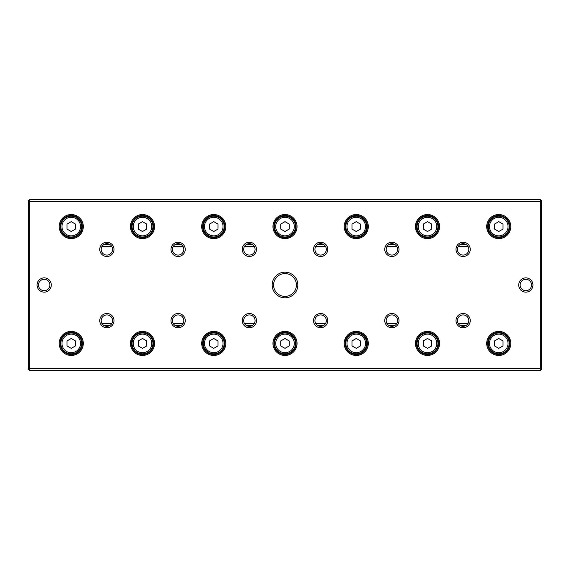 <?xml version="1.0" encoding="UTF-8"?>
<svg xmlns="http://www.w3.org/2000/svg" width="570" height="570" viewBox="0 0 570 570"><rect width="100%" height="100%" fill="white"/><g stroke="black" fill="none" stroke-linecap="round" stroke-linejoin="round"><path stroke-width="0.85" d="M104.118 244.388L109.632 244.388M175.368 244.388L180.882 244.388M246.618 244.388L252.132 244.388M317.868 244.388L323.382 244.388M389.118 244.388L394.632 244.388M460.368 244.388L465.882 244.388M467.977 246.383L458.273 246.383M396.727 246.383L387.023 246.383M325.477 246.383L315.773 246.383M254.227 246.383L244.523 246.383M182.977 246.383L173.273 246.383M111.727 246.383L102.023 246.383M102.023 323.618L111.727 323.618M173.273 323.618L182.977 323.618M244.523 323.618L254.227 323.618M315.773 323.618L325.477 323.618M387.023 323.618L396.727 323.618M458.273 323.618L467.977 323.618M465.882 325.613L460.368 325.613M394.632 325.613L389.118 325.613M323.382 325.613L317.868 325.613M252.132 325.613L246.618 325.613M180.882 325.613L175.368 325.613M109.632 325.613L104.118 325.613M540.36 370.5L29.64 370.5L29.64 368.505L540.36 368.505L540.36 201.495L29.64 201.495L29.64 368.505L28.5 368.035L28.5 200.64L29.64 199.5L540.36 199.5L541.5 200.64L541.5 369.36L540.36 370.5L540.36 368.505L541.5 368.035M272.175 285A12.825 12.825 0 0 1 291.413 273.892A12.825 12.825 0 0 1 291.413 296.108A12.825 12.825 0 0 1 272.175 285M532.95 285A7.125 7.125 0 0 0 522.263 278.83A7.125 7.125 0 0 0 522.263 291.17A7.125 7.125 0 0 0 532.95 285M37.05 285A7.125 7.125 0 0 1 47.738 278.83A7.125 7.125 0 0 1 47.738 291.17A7.125 7.125 0 0 1 37.05 285M456 320.625A7.125 7.125 0 0 1 466.688 314.455A7.125 7.125 0 0 1 466.688 326.795A7.125 7.125 0 0 1 456 320.625M456 249.375A7.125 7.125 0 0 1 466.688 243.205A7.125 7.125 0 0 1 466.688 255.545A7.125 7.125 0 0 1 456 249.375M384.75 320.625A7.125 7.125 0 0 1 395.438 314.455A7.125 7.125 0 0 1 395.438 326.795A7.125 7.125 0 0 1 384.75 320.625M384.75 249.375A7.125 7.125 0 0 1 395.438 243.205A7.125 7.125 0 0 1 395.438 255.545A7.125 7.125 0 0 1 384.75 249.375M313.5 320.625A7.125 7.125 0 0 1 324.188 314.455A7.125 7.125 0 0 1 324.188 326.795A7.125 7.125 0 0 1 313.5 320.625M313.5 249.375A7.125 7.125 0 0 1 324.188 243.205A7.125 7.125 0 0 1 324.188 255.545A7.125 7.125 0 0 1 313.5 249.375M242.25 320.625A7.125 7.125 0 0 1 252.938 314.455A7.125 7.125 0 0 1 252.938 326.795A7.125 7.125 0 0 1 242.25 320.625M242.25 249.375A7.125 7.125 0 0 1 252.938 243.205A7.125 7.125 0 0 1 252.938 255.545A7.125 7.125 0 0 1 242.25 249.375M171 320.625A7.125 7.125 0 0 1 181.688 314.455A7.125 7.125 0 0 1 181.688 326.795A7.125 7.125 0 0 1 171 320.625M171 249.375A7.125 7.125 0 0 1 181.688 243.205A7.125 7.125 0 0 1 181.688 255.545A7.125 7.125 0 0 1 171 249.375M99.75 320.625A7.125 7.125 0 0 1 110.438 314.455A7.125 7.125 0 0 1 110.438 326.795A7.125 7.125 0 0 1 99.75 320.625M99.75 249.375A7.125 7.125 0 0 1 110.438 243.205A7.125 7.125 0 0 1 110.438 255.545A7.125 7.125 0 0 1 99.75 249.375M486.709 343.425A12.041 12.041 0 0 1 504.771 332.994A12.041 12.041 0 0 1 504.771 353.856A12.041 12.041 0 0 1 486.709 343.425M486.709 226.575A12.041 12.041 0 0 1 504.771 216.144A12.041 12.041 0 0 1 504.771 237.006A12.041 12.041 0 0 1 486.709 226.575M415.459 343.425A12.041 12.041 0 0 1 433.521 332.994A12.041 12.041 0 0 1 433.521 353.856A12.041 12.041 0 0 1 415.459 343.425M415.459 226.575A12.041 12.041 0 0 1 433.521 216.144A12.041 12.041 0 0 1 433.521 237.006A12.041 12.041 0 0 1 415.459 226.575M344.209 343.425A12.041 12.041 0 0 1 362.271 332.994A12.041 12.041 0 0 1 362.271 353.856A12.041 12.041 0 0 1 344.209 343.425M344.209 226.575A12.041 12.041 0 0 1 362.271 216.144A12.041 12.041 0 0 1 362.271 237.006A12.041 12.041 0 0 1 344.209 226.575M272.959 343.425A12.041 12.041 0 0 1 291.021 332.994A12.041 12.041 0 0 1 291.021 353.856A12.041 12.041 0 0 1 272.959 343.425M272.959 226.575A12.041 12.041 0 0 1 291.021 216.144A12.041 12.041 0 0 1 291.021 237.006A12.041 12.041 0 0 1 272.959 226.575M201.709 343.425A12.041 12.041 0 0 1 219.771 332.994A12.041 12.041 0 0 1 219.771 353.856A12.041 12.041 0 0 1 201.709 343.425M201.709 226.575A12.041 12.041 0 0 1 219.771 216.144A12.041 12.041 0 0 1 219.771 237.006A12.041 12.041 0 0 1 201.709 226.575M130.459 343.425A12.041 12.041 0 0 1 148.521 332.994A12.041 12.041 0 0 1 148.521 353.856A12.041 12.041 0 0 1 130.459 343.425M130.459 226.575A12.041 12.041 0 0 1 148.521 216.144A12.041 12.041 0 0 1 148.521 237.006A12.041 12.041 0 0 1 130.459 226.575M59.209 343.425A12.041 12.041 0 0 1 77.271 332.994A12.041 12.041 0 0 1 77.271 353.856A12.041 12.041 0 0 1 59.209 343.425M59.209 226.575A12.041 12.041 0 0 1 77.271 216.144A12.041 12.041 0 0 1 77.271 237.006A12.041 12.041 0 0 1 59.209 226.575M29.64 370.5L28.5 369.36L28.5 368.035M60.135 226.575A11.115 11.115 0 0 1 76.808 216.949A11.115 11.115 0 0 1 76.808 236.201A11.115 11.115 0 0 1 60.135 226.575M80.541 226.575A9.291 9.291 0 0 0 66.605 218.531A9.291 9.291 0 0 0 66.605 234.619A9.291 9.291 0 0 0 80.541 226.575M66.975 224.11L66.975 229.04L71.25 231.513L75.525 229.04L75.525 224.11L71.25 221.637L66.975 224.11M81.681 226.575A10.431 10.431 0 0 1 66.035 235.61A10.431 10.431 0 0 1 66.035 217.541A10.431 10.431 0 0 1 81.681 226.575M60.135 343.425A11.115 11.115 0 0 1 76.808 333.799A11.115 11.115 0 0 1 76.808 353.051A11.115 11.115 0 0 1 60.135 343.425M131.385 226.575A11.115 11.115 0 0 1 148.058 216.949A11.115 11.115 0 0 1 148.058 236.201A11.115 11.115 0 0 1 131.385 226.575M131.385 343.425A11.115 11.115 0 0 1 148.058 333.799A11.115 11.115 0 0 1 148.058 353.051A11.115 11.115 0 0 1 131.385 343.425M202.635 226.575A11.115 11.115 0 0 1 219.308 216.949A11.115 11.115 0 0 1 219.308 236.201A11.115 11.115 0 0 1 202.635 226.575M202.635 343.425A11.115 11.115 0 0 1 219.308 333.799A11.115 11.115 0 0 1 219.308 353.051A11.115 11.115 0 0 1 202.635 343.425M273.885 226.575A11.115 11.115 0 0 1 290.558 216.949A11.115 11.115 0 0 1 290.558 236.201A11.115 11.115 0 0 1 273.885 226.575M273.885 343.425A11.115 11.115 0 0 1 290.558 333.799A11.115 11.115 0 0 1 290.558 353.051A11.115 11.115 0 0 1 273.885 343.425M345.135 226.575A11.115 11.115 0 0 1 361.808 216.949A11.115 11.115 0 0 1 361.808 236.201A11.115 11.115 0 0 1 345.135 226.575M345.135 343.425A11.115 11.115 0 0 1 361.808 333.799A11.115 11.115 0 0 1 361.808 353.051A11.115 11.115 0 0 1 345.135 343.425M416.385 226.575A11.115 11.115 0 0 1 433.058 216.949A11.115 11.115 0 0 1 433.058 236.201A11.115 11.115 0 0 1 416.385 226.575M416.385 343.425A11.115 11.115 0 0 1 433.058 333.799A11.115 11.115 0 0 1 433.058 353.051A11.115 11.115 0 0 1 416.385 343.425M487.635 226.575A11.115 11.115 0 0 1 504.308 216.949A11.115 11.115 0 0 1 504.308 236.201A11.115 11.115 0 0 1 487.635 226.575M487.635 343.425A11.115 11.115 0 0 1 504.308 333.799A11.115 11.115 0 0 1 504.308 353.051A11.115 11.115 0 0 1 487.635 343.425M80.541 343.425A9.291 9.291 0 0 0 66.605 335.381A9.291 9.291 0 0 0 66.605 351.469A9.291 9.291 0 0 0 80.541 343.425M66.975 340.96L66.975 345.89L71.25 348.363L75.525 345.89L75.525 340.96L71.25 338.487L66.975 340.96M81.681 343.425A10.431 10.431 0 0 1 66.035 352.459A10.431 10.431 0 0 1 66.035 334.391A10.431 10.431 0 0 1 81.681 343.425M151.791 226.575A9.291 9.291 0 0 0 137.855 218.531A9.291 9.291 0 0 0 137.855 234.619A9.291 9.291 0 0 0 151.791 226.575M138.225 224.11L138.225 229.04L142.5 231.513L146.775 229.04L146.775 224.11L142.5 221.637L138.225 224.11M152.931 226.575A10.431 10.431 0 0 1 137.285 235.61A10.431 10.431 0 0 1 137.285 217.541A10.431 10.431 0 0 1 152.931 226.575M151.791 343.425A9.291 9.291 0 0 0 137.855 335.381A9.291 9.291 0 0 0 137.855 351.469A9.291 9.291 0 0 0 151.791 343.425M138.225 340.96L138.225 345.89L142.5 348.363L146.775 345.89L146.775 340.96L142.5 338.487L138.225 340.96M152.931 343.425A10.431 10.431 0 0 1 137.285 352.459A10.431 10.431 0 0 1 137.285 334.391A10.431 10.431 0 0 1 152.931 343.425M223.041 226.575A9.291 9.291 0 0 0 209.105 218.531A9.291 9.291 0 0 0 209.105 234.619A9.291 9.291 0 0 0 223.041 226.575M209.475 224.11L209.475 229.04L213.75 231.513L218.025 229.04L218.025 224.11L213.75 221.637L209.475 224.11M224.181 226.575A10.431 10.431 0 0 1 208.535 235.61A10.431 10.431 0 0 1 208.535 217.541A10.431 10.431 0 0 1 224.181 226.575M223.041 343.425A9.291 9.291 0 0 0 209.105 335.381A9.291 9.291 0 0 0 209.105 351.469A9.291 9.291 0 0 0 223.041 343.425M209.475 340.96L209.475 345.89L213.75 348.363L218.025 345.89L218.025 340.96L213.75 338.487L209.475 340.96M224.181 343.425A10.431 10.431 0 0 1 208.535 352.459A10.431 10.431 0 0 1 208.535 334.391A10.431 10.431 0 0 1 224.181 343.425M294.291 226.575A9.291 9.291 0 0 0 280.355 218.531A9.291 9.291 0 0 0 280.355 234.619A9.291 9.291 0 0 0 294.291 226.575M280.725 224.11L280.725 229.04L285 231.513L289.275 229.04L289.275 224.11L285 221.637L280.725 224.11M295.431 226.575A10.431 10.431 0 0 1 279.785 235.61A10.431 10.431 0 0 1 279.785 217.541A10.431 10.431 0 0 1 295.431 226.575M294.291 343.425A9.291 9.291 0 0 0 280.355 335.381A9.291 9.291 0 0 0 280.355 351.469A9.291 9.291 0 0 0 294.291 343.425M280.725 340.96L280.725 345.89L285 348.363L289.275 345.89L289.275 340.96L285 338.487L280.725 340.96M295.431 343.425A10.431 10.431 0 0 1 279.785 352.459A10.431 10.431 0 0 1 279.785 334.391A10.431 10.431 0 0 1 295.431 343.425M365.541 226.575A9.291 9.291 0 0 0 351.605 218.531A9.291 9.291 0 0 0 351.605 234.619A9.291 9.291 0 0 0 365.541 226.575M351.975 224.11L351.975 229.04L356.25 231.513L360.525 229.04L360.525 224.11L356.25 221.637L351.975 224.11M366.681 226.575A10.431 10.431 0 0 1 351.035 235.61A10.431 10.431 0 0 1 351.035 217.541A10.431 10.431 0 0 1 366.681 226.575M365.541 343.425A9.291 9.291 0 0 0 351.605 335.381A9.291 9.291 0 0 0 351.605 351.469A9.291 9.291 0 0 0 365.541 343.425M351.975 340.96L351.975 345.89L356.25 348.363L360.525 345.89L360.525 340.96L356.25 338.487L351.975 340.96M366.681 343.425A10.431 10.431 0 0 1 351.035 352.459A10.431 10.431 0 0 1 351.035 334.391A10.431 10.431 0 0 1 366.681 343.425M436.791 226.575A9.291 9.291 0 0 0 422.855 218.531A9.291 9.291 0 0 0 422.855 234.619A9.291 9.291 0 0 0 436.791 226.575M423.225 224.11L423.225 229.04L427.5 231.513L431.775 229.04L431.775 224.11L427.5 221.637L423.225 224.11M437.931 226.575A10.431 10.431 0 0 1 422.284 235.61A10.431 10.431 0 0 1 422.284 217.541A10.431 10.431 0 0 1 437.931 226.575M436.791 343.425A9.291 9.291 0 0 0 422.855 335.381A9.291 9.291 0 0 0 422.855 351.469A9.291 9.291 0 0 0 436.791 343.425M423.225 340.96L423.225 345.89L427.5 348.363L431.775 345.89L431.775 340.96L427.5 338.487L423.225 340.96M437.931 343.425A10.431 10.431 0 0 1 422.284 352.459A10.431 10.431 0 0 1 422.284 334.391A10.431 10.431 0 0 1 437.931 343.425M508.041 226.575A9.291 9.291 0 0 0 494.105 218.531A9.291 9.291 0 0 0 494.105 234.619A9.291 9.291 0 0 0 508.041 226.575M494.475 224.11L494.475 229.04L498.75 231.513L503.025 229.04L503.025 224.11L498.75 221.637L494.475 224.11M509.181 226.575A10.431 10.431 0 0 1 493.534 235.61A10.431 10.431 0 0 1 493.534 217.541A10.431 10.431 0 0 1 509.181 226.575M508.041 343.425A9.291 9.291 0 0 0 494.105 335.381A9.291 9.291 0 0 0 494.105 351.469A9.291 9.291 0 0 0 508.041 343.425M494.475 340.96L494.475 345.89L498.75 348.363L503.025 345.89L503.025 340.96L498.75 338.487L494.475 340.96M509.181 343.425A10.431 10.431 0 0 1 493.534 352.459A10.431 10.431 0 0 1 493.534 334.391A10.431 10.431 0 0 1 509.181 343.425M101.175 249.375A5.7 5.7 0 0 1 106.875 243.675A5.7 5.7 0 0 1 112.575 249.375A5.7 5.7 0 0 1 106.875 255.075A5.7 5.7 0 0 1 101.175 249.375M101.175 320.625A5.7 5.7 0 0 1 106.875 314.925A5.7 5.7 0 0 1 112.575 320.625A5.7 5.7 0 0 1 106.875 326.325A5.7 5.7 0 0 1 101.175 320.625M172.425 249.375A5.7 5.7 0 0 1 178.125 243.675A5.7 5.7 0 0 1 183.825 249.375A5.7 5.7 0 0 1 178.125 255.075A5.7 5.7 0 0 1 172.425 249.375M172.425 320.625A5.7 5.7 0 0 1 178.125 314.925A5.7 5.7 0 0 1 183.825 320.625A5.7 5.7 0 0 1 178.125 326.325A5.7 5.7 0 0 1 172.425 320.625M243.675 249.375A5.7 5.7 0 0 1 249.375 243.675A5.7 5.7 0 0 1 255.075 249.375A5.7 5.7 0 0 1 249.375 255.075A5.7 5.7 0 0 1 243.675 249.375M243.675 320.625A5.7 5.7 0 0 1 249.375 314.925A5.7 5.7 0 0 1 255.075 320.625A5.7 5.7 0 0 1 249.375 326.325A5.7 5.7 0 0 1 243.675 320.625M314.925 249.375A5.7 5.7 0 0 1 320.625 243.675A5.7 5.7 0 0 1 326.325 249.375A5.7 5.7 0 0 1 320.625 255.075A5.7 5.7 0 0 1 314.925 249.375M314.925 320.625A5.7 5.7 0 0 1 320.625 314.925A5.7 5.7 0 0 1 326.325 320.625A5.7 5.7 0 0 1 320.625 326.325A5.7 5.7 0 0 1 314.925 320.625M386.175 249.375A5.7 5.7 0 0 1 391.875 243.675A5.7 5.7 0 0 1 397.575 249.375A5.7 5.7 0 0 1 391.875 255.075A5.7 5.7 0 0 1 386.175 249.375M386.175 320.625A5.7 5.7 0 0 1 391.875 314.925A5.7 5.7 0 0 1 397.575 320.625A5.7 5.7 0 0 1 391.875 326.325A5.7 5.7 0 0 1 386.175 320.625M457.425 249.375A5.7 5.7 0 0 1 463.125 243.675A5.7 5.7 0 0 1 468.825 249.375A5.7 5.7 0 0 1 463.125 255.075A5.7 5.7 0 0 1 457.425 249.375M457.425 320.625A5.7 5.7 0 0 1 463.125 314.925A5.7 5.7 0 0 1 468.825 320.625A5.7 5.7 0 0 1 463.125 326.325A5.7 5.7 0 0 1 457.425 320.625M38.475 285A5.7 5.7 0 0 1 44.175 279.3A5.7 5.7 0 0 1 49.875 285A5.7 5.7 0 0 1 44.175 290.7A5.7 5.7 0 0 1 38.475 285M531.525 285A5.7 5.7 0 0 0 522.975 280.062A5.7 5.7 0 0 0 522.975 289.938A5.7 5.7 0 0 0 531.525 285M541.5 201.965L540.36 201.495L540.36 199.5M29.64 199.5L29.64 201.495L28.5 201.965M273.6 285A11.4 11.4 0 0 1 285 273.6A11.4 11.4 0 0 1 296.4 285A11.4 11.4 0 0 1 285 296.4A11.4 11.4 0 0 1 273.6 285"/></g></svg>
